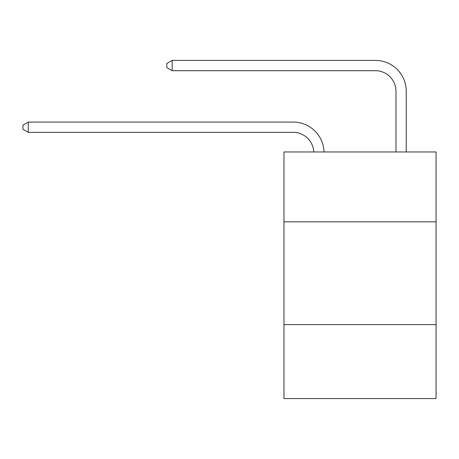 <?xml version="1.0" encoding="UTF-8"?>
<svg xmlns="http://www.w3.org/2000/svg" width="459" height="459" viewBox="0 0 459 459"><rect width="100%" height="100%" fill="white"/><g stroke="black" fill="none" stroke-linecap="round" stroke-linejoin="round"><path stroke-width="0.69" d="M436.05 221.835L436.05 151.958L283.966 151.958L283.966 221.835L436.05 221.835L436.05 398.584L283.966 398.584L283.966 221.835M436.05 324.593L283.966 324.593M293.209 132.347A20.552 20.552 178.8 0 1 313.744 151.958A20.552 20.552 0 0 0 293.209 132.347L28.292 132.347L22.95 129.266L22.95 125.158L28.292 122.071L293.209 122.071A30.828 30.828 -1.2 0 1 324.025 151.958M395.974 151.958L395.974 91.243A20.552 20.552 0 0 0 375.422 70.692L172.159 70.692L166.818 67.611L166.818 63.497L172.159 60.416L375.422 60.416A30.828 30.828 0 0 1 406.249 91.243L406.249 151.958M395.974 91.243A20.552 20.552 0 0 0 375.422 70.692A20.552 20.552 0 0 1 395.974 91.243A20.552 20.552 0 0 0 375.422 70.692A20.552 20.552 0 0 1 395.974 91.243A20.552 20.552 0 0 0 375.422 70.692A20.552 20.552 0 0 1 395.974 91.243A20.552 20.552 0 0 0 375.422 70.692A20.552 20.552 0 0 1 395.974 91.243A20.552 20.552 0 0 0 375.422 70.692A20.552 20.552 0 0 1 395.974 91.243A20.552 20.552 0 0 0 375.422 70.692A20.552 20.552 0 0 1 395.974 91.243A20.552 20.552 0 0 0 375.422 70.692A20.552 20.552 0 0 1 395.974 91.243A20.552 20.552 0 0 0 375.422 70.692A20.552 20.552 0 0 1 395.974 91.243A20.552 20.552 0 0 0 375.422 70.692A20.552 20.552 0 0 1 395.974 91.243A20.552 20.552 0 0 0 375.422 70.692A20.552 20.552 0 0 1 395.974 91.243A20.552 20.552 0 0 0 375.422 70.692A20.552 20.552 0 0 1 395.974 91.243A20.552 20.552 0 0 0 375.422 70.692A20.552 20.552 0 0 1 395.974 91.243A20.552 20.552 0 0 0 375.422 70.692A20.552 20.552 0 0 1 395.974 91.243A20.552 20.552 0 0 0 375.422 70.692A20.552 20.552 0 0 1 395.974 91.243A20.552 20.552 0 0 0 375.422 70.692A20.552 20.552 0 0 1 395.974 91.243A20.552 20.552 0 0 0 375.422 70.692A20.552 20.552 0 0 1 395.974 91.243A20.552 20.552 0 0 0 375.422 70.692A20.552 20.552 0 0 1 395.974 91.243A20.552 20.552 0 0 0 375.422 70.692A20.552 20.552 0 0 1 395.974 91.243M172.159 60.416L375.422 60.416L172.159 60.416L375.422 60.416L172.159 60.416L375.422 60.416L172.159 60.416L375.422 60.416L172.159 60.416L375.422 60.416L172.159 60.416L375.422 60.416L172.159 60.416L375.422 60.416L172.159 60.416L375.422 60.416L172.159 60.416L375.422 60.416L172.159 60.416L375.422 60.416L172.159 60.416L375.422 60.416L172.159 60.416L375.422 60.416L172.159 60.416L375.422 60.416L172.159 60.416L375.422 60.416L172.159 60.416L375.422 60.416L172.159 60.416L375.422 60.416L172.159 60.416L375.422 60.416L172.159 60.416L375.422 60.416L172.159 60.416L172.159 70.692M28.292 122.071L28.292 132.347"/></g></svg>
